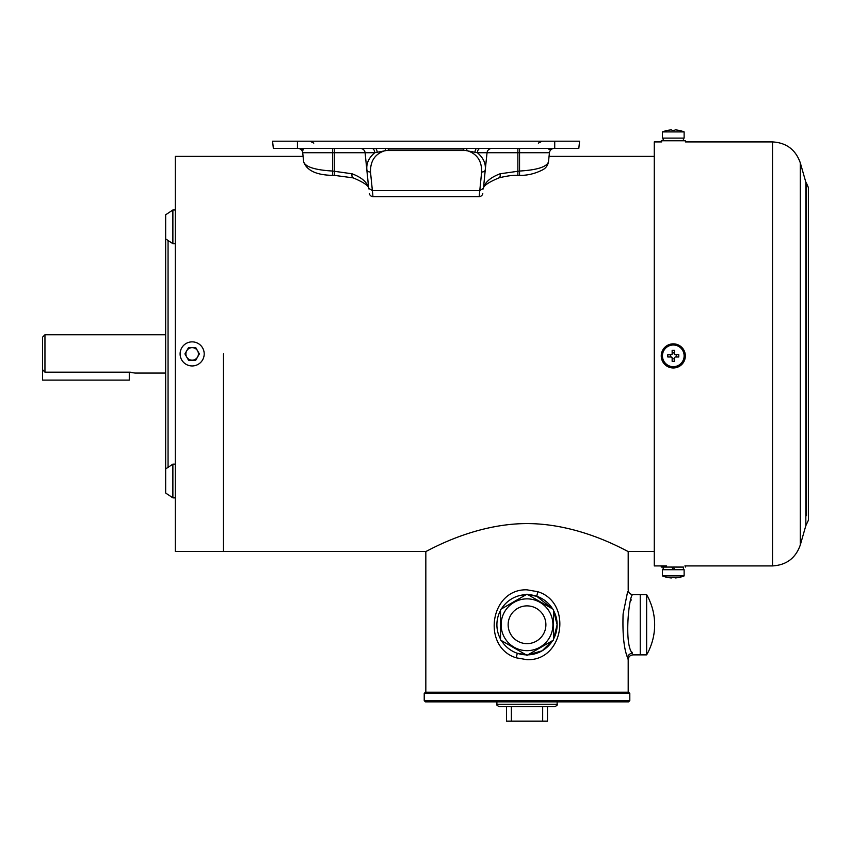 <?xml version="1.0" encoding="UTF-8"?>
<svg xmlns="http://www.w3.org/2000/svg" width="851" height="851" viewBox="0 0 851 851"><rect width="100%" height="100%" fill="white"/><g stroke="black" fill="none" stroke-linecap="round" stroke-linejoin="round"><path stroke-width="1.28" d="M223.473 353.91L223.473 551.459L223.473 353.91M165.658 468.944L172.881 464.135L172.881 497.856L165.658 493.037L165.658 238.876L172.881 243.694L175.295 243.694M168.062 240.482L168.062 467.348M181.306 551.459L175.295 551.459L175.295 156.371L303.084 156.371L302.701 152.733A4.819 4.819 0 0 0 297.914 148.425A4.819 4.819 0 0 1 302.701 152.733A4.819 4.819 0 0 0 297.914 148.425M130.405 372.217L129.278 372.185L129.278 380.099L42.55 380.099L42.55 337.177L44.954 334.762L44.954 372.185L129.278 372.185L135.022 373.068L165.658 373.068M165.658 334.762L44.954 334.762M132.469 372.461L131.501 372.323M42.55 369.642L44.954 372.185M671.971 367.866L675.822 367.675M675.13 367.813L672.684 367.94M661.706 141.915L654.27 141.915L654.27 565.915L666.62 565.915M673.29 575.861L684.13 575.914L684.13 569.713L662.45 569.713L662.45 575.914L673.29 575.861M674.449 577.51A27.317 23.732 0 0 1 673.29 577.531A27.317 23.732 0 0 1 672.141 577.51L671.418 577.946A28.881 28.881 180 0 1 667.822 577.489L667.822 577.478A28.881 28.881 0 0 0 671.418 577.935L672.141 577.457A27.317 23.583 0 0 0 673.29 577.478A27.317 23.583 0 0 0 674.449 577.457L675.173 577.935A28.881 28.881 0 0 0 678.758 577.478L678.758 577.489A28.881 28.881 180 0 1 675.173 577.946L674.449 577.51M684.13 575.914L684.13 575.914A28.913 28.913 0 0 1 678.768 577.51L678.758 577.478M662.45 575.914L662.45 575.914A28.913 28.913 0 0 0 667.812 577.51L667.833 577.478M679.917 567.064L679.311 567.085M667.269 567.085L671.758 567.011L673.29 569.659M683.406 569.691L683.406 567.064L673.29 567.011L674.822 569.659M663.174 569.691L663.174 567.064L661.248 567.064L683.406 567.106M673.29 567.011L674.822 569.681M666.663 567.064L679.672 567.053M684.13 131.905A28.913 28.913 0 0 0 678.768 130.32L678.758 130.341A28.881 28.881 -0 0 0 675.173 129.884L674.449 130.32A27.317 23.732 180 0 0 673.29 130.299A27.317 23.732 180 0 0 672.141 130.32L671.418 129.884A28.881 28.881 -0 0 0 667.822 130.341L667.812 130.32A28.913 28.913 0 0 0 662.45 131.905L684.13 131.905L684.13 138.117L662.45 138.117L663.174 138.139L663.174 140.723M683.406 140.723L683.406 138.117L684.13 138.117M662.45 131.916L662.45 138.117M683.406 138.117L663.174 138.117M685.342 140.766L661.248 140.766M673.29 345.006A10.84 10.84 180 0 1 684.13 355.846L684.13 355.878A10.84 10.84 180 0 1 673.29 366.717A10.84 10.84 180 0 1 662.45 355.878L662.45 355.846A10.84 10.84 180 0 1 673.29 345.006M674.449 361.303A27.317 13.531 180 0 1 673.29 361.313A27.317 13.531 180 0 1 672.141 361.303L672.141 357.718L671.418 356.995L667.822 356.995A27.317 13.659 -90.2 0 1 667.822 354.686L671.418 354.676L672.141 353.952L672.141 350.367A27.317 13.786 0 0 1 673.29 350.357A27.317 13.786 0 0 1 674.449 350.367L674.449 353.952L675.173 354.676L678.758 354.686A27.317 13.659 90.2 0 1 678.758 356.995L675.173 356.995L674.449 357.718L674.449 361.303M684.13 355.846A10.84 10.84 180 0 1 673.29 366.685A10.84 10.84 180 0 1 662.45 355.846M675.173 354.676L678.758 354.686M676.247 354.707L676.247 356.995M674.449 358.824L672.141 358.824M670.333 356.995L670.333 354.707L667.822 354.686M670.333 354.707L671.418 354.676M671.418 354.707A0.723 0.723 180 0 0 672.141 353.984L672.141 352.899L674.449 352.899L674.449 353.952A0.723 0.723 180 0 0 675.173 354.707M661.706 359.175A12.042 12.042 180 0 1 671.641 343.964A12.042 12.042 180 0 1 685.342 355.888A12.042 12.042 180 0 1 661.706 359.175M675.705 367.706A12.042 12.042 180 0 1 672.088 367.887M186.709 357.005A6.265 6.265 180 0 1 192.145 347.644A6.265 6.265 180 0 1 197.592 357.005M180.104 353.91A12.042 12.042 0 0 0 192.145 365.951A12.042 12.042 0 0 0 204.197 353.91L204.197 353.91A12.042 12.042 0 0 0 192.145 341.868A12.042 12.042 0 0 0 180.104 353.91L180.104 353.91M199.379 353.91L195.762 347.644L188.528 347.644L184.922 353.91L188.528 360.175L195.762 360.175L199.379 353.91L195.762 347.644L188.528 347.644L184.922 353.91M197.56 357.08A6.265 6.265 180 0 1 192.209 360.175M192.092 360.175A6.265 6.265 180 0 1 186.741 357.08M165.658 238.876L165.658 214.792L172.881 209.974L172.881 243.694M172.881 209.974L175.295 209.974M172.881 497.856L175.295 497.856L172.881 497.856L165.658 493.037M180.104 551.459L204.197 551.459L180.104 551.459M184.922 551.459L199.379 551.459M317.944 141.192L314.657 141.192M297.435 141.192L272.575 141.192L273.341 148.425L578.808 148.425L579.574 141.192L297.435 141.192L297.435 148.425M483.506 187.997L485.251 169.881L483.506 187.997C485.102 182.093 490.644 177.348 500.122 173.774L519.546 171.04C536.97 170.019 546.608 166.977 548.48 161.913L549.448 152.733L487.049 152.733A4.819 4.819 0 0 1 491.846 148.425A4.819 4.819 0 0 0 487.049 152.733L477.379 152.733C483.347 157.786 485.974 163.498 485.251 169.881L487.049 152.733A4.819 4.819 0 0 1 491.846 148.425M303.669 161.913C305.509 166.977 315.157 170.019 332.603 171.04L332.603 175.359C316.572 175.104 306.934 170.615 303.669 161.913L302.701 152.733L332.603 152.733L332.603 148.425M368.813 188.901C369.355 186.199 364.154 182.518 353.208 177.88L334.294 175.359L334.294 152.733L332.603 152.733L332.603 171.04L352.027 173.774C361.505 177.348 367.047 182.093 368.653 187.997L366.898 169.881C366.185 163.488 368.802 157.775 374.77 152.733A4.819 2.851 90 0 0 371.94 148.425M368.653 187.997L365.1 152.733A4.819 4.819 0 0 0 360.303 148.425M549.342 153.723L549.065 156.371L654.27 156.371M479.294 195.411L481.655 171.976C481.847 160.701 476.847 153.552 466.656 150.521L385.492 150.521C375.312 153.552 370.313 160.701 370.493 171.976A3.617 2.468 174 0 1 366.898 169.881M370.493 171.976L372.866 195.411M482.783 193.368A3.617 3.617 0 0 1 479.187 196.602L372.961 196.602A3.617 3.617 0 0 1 369.366 193.368M368.855 188.475L372.451 190.571L479.709 190.571L483.294 188.475M353.208 177.88A4.819 2.393 -73.2 0 1 352.027 173.774M517.865 148.425L517.865 175.359C513.185 175.072 506.877 175.923 498.952 177.88L498.952 177.88A4.819 2.393 -106.8 0 0 500.122 173.774M481.655 171.976A3.617 2.468 6 0 0 485.251 169.881M480.219 148.425A4.819 2.851 90 0 0 477.379 152.733L463.412 150.084L388.737 150.084L374.77 152.733L334.294 152.733L334.294 148.425M466.656 150.521A3.617 0.628 -79.2 0 0 466.742 150.265L466.859 148.425M385.492 150.521A3.617 0.628 -100.8 0 1 385.407 150.265L385.29 148.425M554.246 148.425A4.819 4.819 0 0 0 549.448 152.733M654.27 551.459L628.198 551.459L628.198 589.828C628.485 592.753 630.091 594.36 633.016 594.647C629.229 592.711 623.655 644.569 632.41 653.26L632.038 652.206M628.155 659.557L627.623 657.823C623.932 648.898 622.421 634.272 623.102 613.933L627.623 591.711M630.921 600.668L631.197 599.817M633.016 594.647L640.239 594.647L640.239 654.876L640.239 594.647L646.632 594.647L646.632 654.876L633.016 654.876C630.091 655.164 628.485 656.77 628.198 659.695L628.198 692.214M501.377 608.965A30.115 30.115 0 0 1 526.152 594.658L521.695 595.126M516.238 657.823C481.443 647.207 489.91 588.53 527.014 589.828L537.8 591.711C572.585 602.317 564.128 661.004 527.014 659.695L516.238 657.823L517.291 653.26L527.014 654.876M527.875 594.658A30.115 30.115 0 0 1 552.65 608.965L536.758 596.264L527.014 594.647M527.875 654.866L542.14 650.802L552.65 640.558A30.115 30.115 0 0 1 527.875 654.866M553.512 639.069L557.128 624.783L553.512 610.454A30.115 30.115 0 0 1 553.512 639.069M626.687 654.557L626.857 655.185M627.602 657.749L627.985 659.004M618.432 546.64L620.219 547.491M527.014 523.578C582.201 523.62 628.655 552.554 628.198 551.459C628.634 552.576 582.275 523.62 527.014 523.578C471.89 523.61 425.33 552.565 425.83 551.459C425.309 552.554 472.103 523.556 527.014 523.578M500.516 610.454A30.115 30.115 0 0 0 500.516 639.069M501.377 640.558A30.115 30.115 0 0 0 526.152 654.866M554.724 706.67L499.314 706.67C497.027 705.553 496.218 704.745 496.899 704.256L557.128 704.256C557.745 704.851 556.937 705.649 554.724 706.67M628.602 701.852L629.804 700.65L424.224 700.65L425.436 701.852L628.602 701.852L557.128 701.852L557.128 704.256M527.014 692.214L628.602 692.214L629.804 693.416L424.224 693.416L425.436 692.214L527.014 692.214M527.014 701.852L496.899 701.852L496.899 704.256M547.491 706.67L547.491 721.127L506.536 721.127L506.536 706.67M511.355 706.67L511.355 721.127M542.672 721.127L542.672 706.67M553.512 633.495L553.512 620.368M553.512 618.188L553.512 609.465L527.014 594.158L500.516 609.465L500.516 640.058L527.014 655.366L553.512 640.058L553.512 609.465M500.516 613.816L500.516 616.007M500.516 622.549L500.516 626.932M500.516 635.686L500.516 637.878M649.675 648.856L649.675 648.856A60.23 60.23 0 0 1 646.632 654.876M649.675 600.668L649.675 600.668A60.23 60.23 0 0 0 646.632 594.647M649.621 600.668A60.187 60.187 0 0 1 649.621 648.856M527.014 605.88A18.882 18.882 0 0 0 508.143 624.762A18.882 18.882 0 0 0 527.014 643.633A18.882 18.882 0 0 0 545.895 624.762A18.882 18.882 0 0 0 527.014 605.88M527.014 598.859A25.902 25.902 0 0 1 552.916 624.762A25.902 25.902 0 0 1 527.014 650.664A25.902 25.902 0 0 1 501.122 624.762A25.902 25.902 0 0 1 527.014 598.859A25.902 25.902 0 0 1 552.916 624.762A25.902 25.902 0 0 1 527.014 650.664A25.902 25.902 0 0 1 501.122 624.762A25.902 25.902 0 0 1 527.014 598.859A25.902 25.902 0 0 1 552.916 624.762A25.902 25.902 0 0 1 527.014 650.664M685.342 141.915L772.517 141.915C786.42 142.723 795.685 149.712 800.302 162.86L800.302 544.97L805.833 525.663L805.833 182.167L806.514 183.263L806.514 515.717M772.517 141.915L772.517 565.915C786.42 565.107 795.685 558.118 800.302 544.97M554.724 141.192L554.724 148.425M548.48 161.913C547.608 165.945 545.342 168.743 541.693 170.306C534.385 173.859 527.003 175.54 519.546 175.359L519.546 148.425M463.412 150.201L463.412 148.425M388.737 150.201L388.737 148.425M475.007 151.957A4.819 1.989 90 0 1 476.932 148.425M377.142 151.957A4.819 1.989 90 0 0 375.227 148.425M632.41 653.26A4.819 4.532 -17.4 0 0 627.623 657.823M536.758 596.264L537.8 591.711M425.83 692.214L425.83 551.459L202.995 551.459M805.833 525.663L808.45 520.142L808.45 187.688L806.514 183.263M808.45 350.389L808.45 357.441M684.885 565.915L772.517 565.915M805.833 182.167L800.302 162.86M661.248 567.064L661.248 565.915M685.342 567.064L685.342 565.915M172.881 464.135L175.295 464.135M332.603 175.359L334.294 175.359M517.865 175.359L519.546 175.359M498.952 177.88C488.187 182.38 482.985 186.061 483.336 188.901M551.012 148.638L552.405 148.425M548.938 149.382L551.831 148.425M303.084 150.074L299.733 148.425L302.945 149.904M303.211 149.382L300.318 148.425M313.806 143.117L309.945 141.192M538.343 143.117L542.204 141.192M629.804 700.65L629.804 693.416M424.224 700.65L424.224 693.416"/></g></svg>
